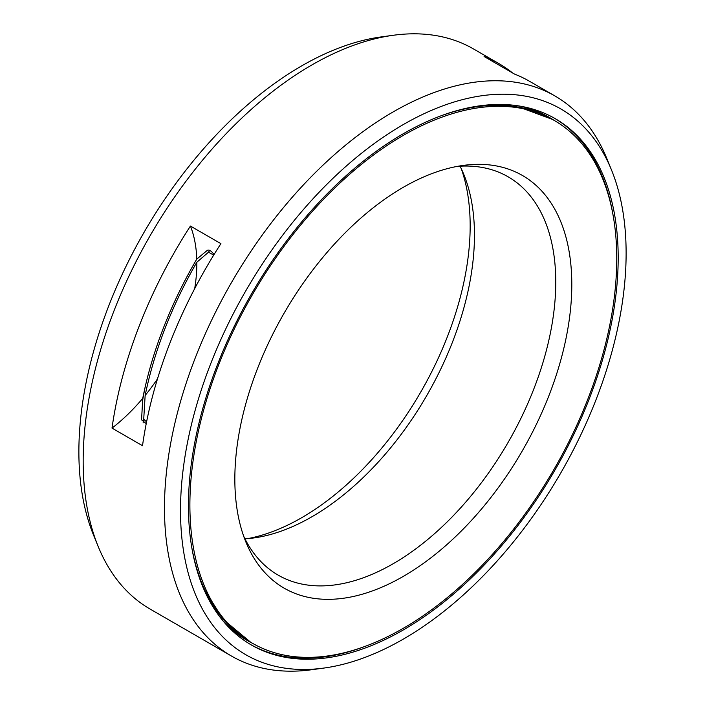 <?xml version="1.0" encoding="UTF-8"?>
<svg xmlns="http://www.w3.org/2000/svg" width="705" height="705" viewBox="0 0 705 705"><rect width="100%" height="100%" fill="white"/><g stroke="black" fill="none" stroke-linecap="round" stroke-linejoin="round"><path stroke-width="1.06" d="M247.799 538.602A238.272 137.563 -60 0 0 301.687 517.708A238.272 137.563 120 0 0 461.317 168.777M146.587 421.854L143.714 419.263L145.151 395.461A281.172 162.335 -60 0 1 196.836 262.234L208.539 252.17L212.76 254.602A298.973 172.61 -60 0 1 213.359 253.641M145.151 395.461A143.732 82.987 120 0 0 157.497 378.858M194.703 288.583A143.732 82.987 120 0 0 196.836 262.234M213.412 255.562L212.76 254.602M554.236 120.44A301.837 174.267 120 0 1 600.501 362.308A301.837 174.267 120 0 1 403.313 628.287A301.837 174.267 -60 0 1 252.399 643.233A301.837 174.267 -60 0 1 206.133 401.374A301.837 174.267 -60 0 1 403.313 135.386A301.837 174.267 120 0 1 554.236 120.44L552.447 119.409A301.837 174.267 120 0 0 440.775 115.902M403.313 576.382A238.272 137.563 -60 0 1 245.93 542.127A238.272 137.563 -60 0 1 403.313 187.292A238.272 137.563 120 0 1 463.432 165.393A238.272 137.563 120 0 1 569.005 321.471A238.272 137.563 120 0 1 403.313 576.382M457.201 166.398A229.971 132.778 120 0 1 508.138 176.814A229.971 132.778 120 0 1 543.388 361.092A229.971 132.778 120 0 1 393.152 563.744A229.971 132.778 -60 0 1 278.167 575.13A229.971 132.778 -60 0 1 243.683 536.223M244.943 538.796A229.971 132.778 -60 0 0 253.826 537.941A229.971 132.778 -60 0 0 311.848 516.8A229.971 132.778 120 0 0 463.758 174.32A229.971 132.778 120 0 0 460.057 166.204M403.313 629.944A303.864 175.439 -60 0 1 251.385 644.996A303.864 175.439 -60 0 1 204.803 401.506A303.864 175.439 -60 0 1 403.313 133.73A303.864 175.439 120 0 1 555.249 118.678A303.864 175.439 120 0 1 601.832 362.176A303.864 175.439 120 0 1 403.313 629.944M323.815 668.076A315.1 181.925 -60 0 0 403.313 639.118A315.1 181.925 120 0 0 611.455 169.87A315.1 181.925 120 0 0 403.313 124.565A315.1 181.925 -60 0 0 184.208 461.669A315.1 181.925 -60 0 0 323.815 668.076L311.557 669.75A323.392 186.71 -60 0 1 231.46 656.038A323.392 186.71 -60 0 1 181.881 396.897A323.392 186.71 -60 0 1 393.152 111.919A323.392 186.71 120 0 1 554.853 95.906L529.437 81.234A323.392 186.71 -60 0 0 514.579 74.104L484.088 56.497A323.392 186.71 -60 0 1 498.955 63.626A323.392 186.71 -60 0 1 512.553 72.932M611.455 169.87L606.776 158.413A323.392 186.71 120 0 0 554.853 95.906M231.46 656.038L150.147 609.094A323.392 186.71 -60 0 1 98.224 546.587A323.392 186.71 -60 0 1 311.848 64.975A323.392 186.71 120 0 1 393.443 35.25A323.392 186.71 120 0 1 473.54 48.962L498.955 63.626M112.016 428.111L142.507 445.719A323.392 186.71 -60 0 1 220.912 243.657L190.421 226.049A323.392 186.71 -60 0 0 112.016 428.111A143.732 82.987 120 0 0 142.745 398.36A283.992 163.965 -60 0 1 196.774 259.114L207.34 250.328C209.05 249.526 211.112 250.716 213.544 253.906L214.012 254.584M146.235 423.626L141.564 419.836L142.745 398.36M196.774 259.114A143.732 82.987 120 0 0 190.421 226.049M393.443 35.25L381.185 36.924A315.1 181.925 120 0 0 301.687 65.882A315.1 181.925 -60 0 0 93.545 535.13L98.224 546.587M142.586 400.59A271.698 156.862 -60 0 1 145.424 385.891M208.539 252.17A298.973 172.61 -60 0 1 209.667 250.363M143.124 422.877A298.973 172.61 -60 0 1 143.714 419.263M252.399 643.233L250.61 642.202A301.837 174.267 -60 0 1 191.742 547.247M252.575 643.339A302.013 174.364 -60 0 1 223.688 621.695M554.412 120.546A302.013 174.364 120 0 0 521.215 106.349M613.103 215.404A303.864 175.439 120 0 0 554.35 118.167M364.08 646.741A303.864 175.439 -60 0 1 250.495 644.476M481.092 105.653L519.021 107.063L552.447 119.409M250.61 642.202L223.212 619.431L203.022 587.283"/></g></svg>
